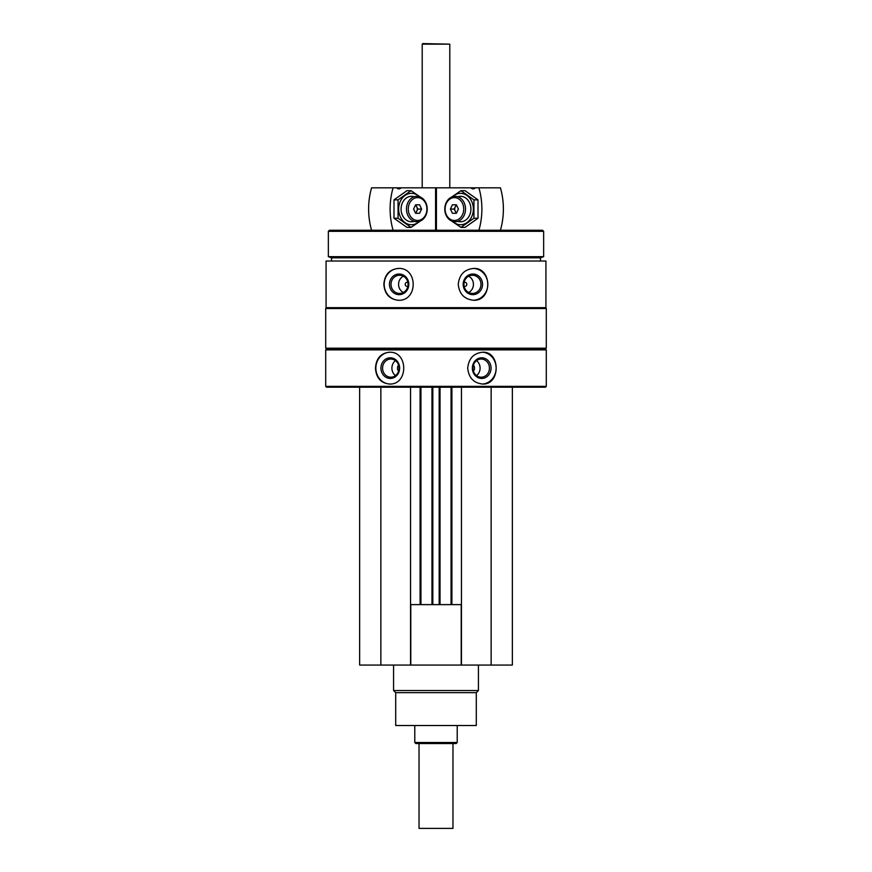<?xml version="1.0" encoding="UTF-8"?>
<svg xmlns="http://www.w3.org/2000/svg" width="872" height="872" viewBox="0 0 872 872"><rect width="100%" height="100%" fill="white"/><g stroke="black" fill="none" stroke-linecap="round" stroke-linejoin="round"><path stroke-width="1.31" d="M359.646 387.212L359.646 665.074L512.355 665.074L512.355 387.212M407.911 286.169A2.017 1.897 90 0 1 405.218 284.337A2.017 1.897 90 0 1 407.911 282.517M464.089 282.517A2.017 1.897 -90 0 1 466.782 284.337A2.017 1.897 -90 0 1 464.089 286.169M325.703 386.361L326.553 387.212L545.447 387.212L546.297 386.361L546.297 349.879L325.703 349.879L325.703 386.361L546.297 386.361M326.074 261.011L545.927 261.011L545.927 307.674L326.074 307.674L326.074 261.011M398.406 268.434C389.446 269.383 384.596 274.68 383.854 284.337C384.607 294.006 389.457 299.314 398.406 300.251C418.091 301.243 418.146 267.464 398.406 268.434M473.594 268.434C464.384 269.383 459.261 274.68 458.247 284.337C459.272 294.006 464.384 299.314 473.594 300.251C492.418 301.243 492.484 267.464 473.594 268.434M389.392 352.223C380.781 353.16 376.137 358.468 375.461 368.126C376.148 377.794 380.792 383.091 389.392 384.029C408.488 385.032 408.543 351.242 389.392 352.223M482.608 352.223C473.692 353.16 468.722 358.468 467.708 368.126C468.722 377.794 473.692 383.091 482.608 384.029C500.659 385.032 500.713 351.242 482.608 352.223M325.703 349.879L326.553 349.04L545.447 349.04L546.297 349.879M325.703 348.19L546.297 348.19L546.297 308.525L325.703 308.525L325.703 348.19L326.553 349.04M326.553 307.674L325.703 308.525M331.534 261.011L331.534 257.829L540.466 257.829L543.648 256.673L543.648 231.32L328.352 231.32L328.352 256.673L543.648 256.673M331.534 257.829L328.352 256.673M328.352 231.32L329.42 230.252L542.58 230.252L543.648 231.32M416.075 187.829L455.925 187.829M389.839 384.029A15.903 14.421 90 0 1 375.865 368.126A15.903 14.421 90 0 1 389.828 352.223M380.933 368.126A10.322 9.352 90 0 1 394.962 359.188A10.322 9.352 90 0 1 394.962 377.064A10.322 9.352 90 0 1 380.933 368.126M382.568 368.126A9.08 8.229 90 0 1 390.809 359.046A9.08 8.229 90 0 1 399.038 368.126A9.08 8.229 90 0 1 390.809 377.205A9.08 8.229 90 0 1 382.568 368.126M395.474 375.603A9.08 8.229 90 0 1 391.91 368.126A9.08 8.229 90 0 1 395.474 360.648M398.58 371.101A4.24 3.848 90 0 1 398.58 365.15M482.162 352.223A15.903 14.421 -90 0 1 496.135 368.126A15.903 14.421 -90 0 1 482.162 384.029M472.362 368.126A10.322 9.352 -90 0 1 486.391 359.188A10.322 9.352 -90 0 1 486.391 377.064A10.322 9.352 -90 0 1 472.362 368.126M472.962 368.126A9.08 8.229 -90 0 1 481.191 359.046A9.08 8.229 -90 0 1 489.432 368.126A9.08 8.229 -90 0 1 481.191 377.205A9.08 8.229 -90 0 1 472.962 368.126M476.526 360.648A9.08 8.229 -90 0 1 476.526 375.603M473.42 365.15A4.24 3.848 -90 0 1 473.42 371.101M398.766 300.251A15.903 14.944 90 0 1 384.181 284.337A15.903 14.944 90 0 1 398.766 268.434M389.435 284.337A10.322 9.69 90 0 1 403.976 275.41A10.322 9.69 90 0 1 403.976 293.275A10.322 9.69 90 0 1 389.435 284.337M391.016 284.337A9.08 8.535 90 0 1 399.55 275.258A9.08 8.535 90 0 1 408.085 284.337A9.08 8.535 90 0 1 399.55 293.428A9.08 8.535 90 0 1 391.016 284.337M403.333 292.491A9.08 8.535 90 0 1 398.569 284.337A9.08 8.535 90 0 1 403.333 276.195M473.234 268.434A15.903 14.944 -90 0 1 487.819 284.337A15.903 14.944 -90 0 1 473.234 300.251M463.174 284.337A10.322 9.69 -90 0 1 477.714 275.41A10.322 9.69 -90 0 1 477.714 293.275A10.322 9.69 -90 0 1 463.174 284.337M463.915 284.337A9.08 8.535 -90 0 1 472.45 275.258A9.08 8.535 -90 0 1 480.984 284.337A9.08 8.535 -90 0 1 472.45 293.428A9.08 8.535 -90 0 1 463.915 284.337M468.667 276.195A9.08 8.535 -90 0 1 473.431 284.337A9.08 8.535 -90 0 1 468.667 292.491M380.857 387.212L380.857 665.074M410.548 387.212L410.548 665.074M420.936 387.212L420.936 604.623M431.967 387.212L431.967 604.623M440.033 387.212L440.033 604.623M451.064 387.212L451.064 604.623M461.452 387.212L461.452 665.074M491.143 387.212L491.143 665.074M410.548 604.623L461.452 604.623M410.788 604.623L410.788 665.074M461.212 604.623L461.212 665.074M476.297 692.651L395.703 692.651L395.703 725.526L476.297 725.526L476.297 692.651L478.423 690.526L478.423 665.074M395.703 692.651L393.577 690.526L478.423 690.526M393.577 690.526L393.577 665.074M478.913 187.829L500.419 187.829A63.634 51.873 90 0 1 500.419 230.252L478.913 230.252A63.634 51.873 -90 0 0 478.913 187.829L470.989 187.829A3.815 3.117 -90 0 0 473.136 188.897A3.815 3.117 -90 0 0 475.295 187.829M436.414 230.252L436.414 187.829L470.989 187.829M436.229 230.252L436.414 187.829M465.528 209.04A12.731 10.377 -90 0 0 455.151 196.32A12.731 10.377 -90 0 0 444.785 209.04A12.731 10.377 -90 0 0 455.151 221.771A12.731 10.377 -90 0 0 465.528 209.04M463.719 209.04A11.423 9.309 -90 0 0 449.745 199.154A11.423 9.309 -90 0 0 449.745 218.937A11.423 9.309 -90 0 0 463.719 209.04M450.41 209.04L452.405 204.8L456.394 204.8L454.094 209.04L450.41 209.04L452.405 213.291L456.394 213.291L458.4 209.04L456.394 204.8M454.094 209.04L456.394 213.291M456.634 205.312A4.131 3.368 -90 0 0 454.715 209.04A4.131 3.368 -90 0 0 456.634 212.779M460.961 190.674L465.048 190.674L478.009 199.862L478.009 218.229L465.048 227.418L460.961 227.418L473.932 218.229L473.932 199.862L460.961 190.674L451.565 197.105M452.644 221.39A15.696 12.797 -90 0 0 466.139 223.156A15.696 12.797 -90 0 0 473.343 209.04A15.696 12.797 -90 0 0 466.139 194.925A15.696 12.797 -90 0 0 452.644 196.691M451.565 220.987L460.961 227.418M457.855 221.335A12.731 10.377 -90 0 0 470.924 209.04A12.731 10.377 -90 0 0 457.855 196.756M473.932 199.862L478.009 199.862M473.932 218.229L478.009 218.229M371.581 230.252A63.634 51.873 -90 0 1 371.581 187.829L393.087 187.829A63.634 51.873 90 0 0 393.087 230.252M435.586 230.252L435.586 187.829L435.771 230.252M393.087 187.829L396.706 187.829A3.815 3.117 90 0 0 398.864 188.897A3.815 3.117 90 0 0 401.011 187.829L435.586 187.829M401.011 187.829L396.706 187.829M406.472 209.04A12.731 10.377 90 0 0 416.849 221.771A12.731 10.377 90 0 0 427.215 209.04A12.731 10.377 90 0 0 416.849 196.32A12.731 10.377 90 0 0 406.472 209.04M408.281 209.04A11.423 9.309 90 0 0 422.255 218.937A11.423 9.309 90 0 0 422.255 199.154A11.423 9.309 90 0 0 408.281 209.04M421.59 209.04L419.596 213.291L415.606 213.291L417.906 209.04L421.59 209.04L419.596 204.8L415.606 204.8L413.601 209.04L415.606 213.291M417.906 209.04L415.606 204.8M415.366 212.779A4.131 3.368 90 0 0 417.285 209.04A4.131 3.368 90 0 0 415.366 205.312M411.039 227.418L406.952 227.418L393.991 218.229L393.991 199.862L406.952 190.674L411.039 190.674L398.068 199.862L398.068 218.229L411.039 227.418L420.435 220.987M419.356 196.691A15.696 12.797 90 0 0 405.862 194.925A15.696 12.797 90 0 0 398.657 209.04A15.696 12.797 90 0 0 405.862 223.156A15.696 12.797 90 0 0 419.356 221.39M420.435 197.105L411.039 190.674M414.146 196.756A12.731 10.377 90 0 0 401.076 209.04A12.731 10.377 90 0 0 414.146 221.335M398.068 218.229L393.991 218.229M398.068 199.862L393.991 199.862M452.971 743.554L452.971 828.4L419.029 828.4L419.029 743.554M457.211 742.497L414.789 742.497L415.846 743.554L456.154 743.554L457.211 742.497L457.211 725.526M414.789 742.497L414.789 725.526M422.212 187.622L422.212 44.156L449.788 44.156L449.788 187.622M422.212 44.156L422.767 43.6L449.788 44.156M420.097 387.212L420.097 604.623M432.817 387.212L432.817 604.623M439.183 387.212L439.183 604.623M451.903 387.212L451.903 604.623M545.447 349.04L546.297 348.19M545.447 307.674L546.297 308.525M540.466 261.011L540.466 257.829"/></g></svg>
